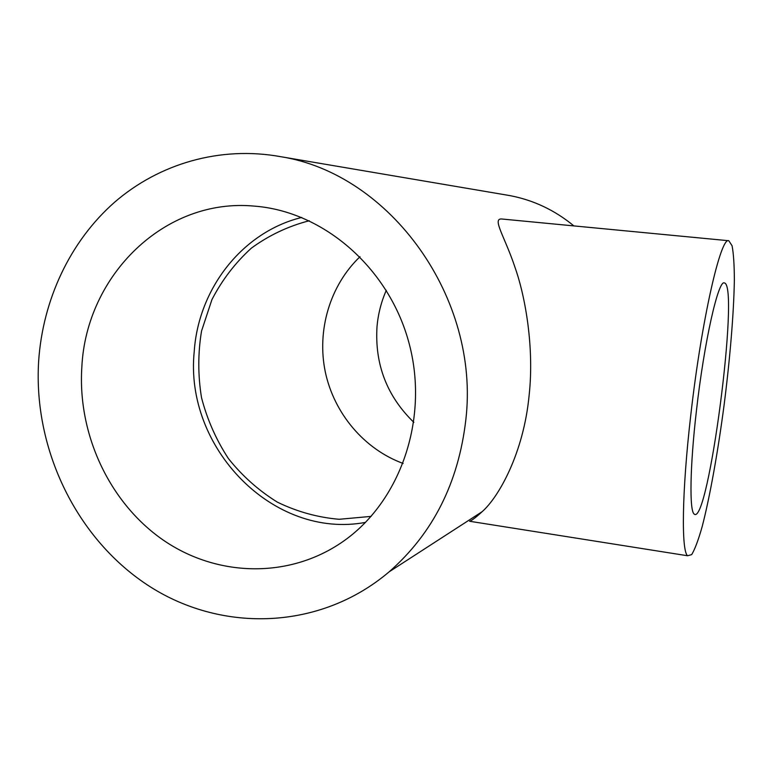 <?xml version="1.0" encoding="UTF-8"?>
<svg xmlns="http://www.w3.org/2000/svg" width="773" height="773" viewBox="0 0 773 773"><rect width="100%" height="100%" fill="white"/><g stroke="black" fill="none" stroke-linecap="round" stroke-linejoin="round"><path stroke-width="1.16" d="M359.996 256.723C329.916 285.43 316.669 330.38 325.298 371.929C334.071 413.439 364.199 449.219 403.158 463.462M371.146 516.383L339.125 519.292C317.577 517.417 296.977 511.697 277.323 502.121C258.665 490.546 242.364 476.042 228.431 458.592C216.169 439.837 207.193 419.526 201.521 397.67C197.888 375.369 197.888 353.164 201.54 331.037L211.947 299.576C222.112 279.932 235.263 262.781 251.389 248.133C268.936 235.311 288.232 226.18 309.277 220.749M386.297 290.281C381.273 301.76 378.181 313.77 377.031 326.322C374.586 364.151 386.858 396.163 413.855 422.367M687.593 555.758L691.68 554.618C694.898 549.303 698.405 539.921 702.203 526.481C709.885 496.826 717.798 452.524 723.972 406.009C729.944 359.406 733.819 313.345 734.35 280.28C734.321 264.994 733.558 253.496 732.07 245.766L728.813 240.741C720.803 236.055 701.372 320.534 690.695 415.874C681.892 491.85 681.235 551.091 687.593 555.758L469.626 521.263C472.061 520.335 476.226 517.147 482.11 511.707C498.45 497.454 523.717 453.384 529.186 394.752C534.23 347.995 525.601 297.344 515.079 267.603C505.02 237.089 491.705 218.199 501.764 219.001L501.87 219.01M38.65 361.107C33.094 449.905 77.261 540.395 150.329 586.862C223.281 633.174 320.911 629.811 389.128 571.836C432.938 533.457 458.505 482.806 465.819 419.884C480.246 298.02 390.249 173.799 280.609 156.668C220.324 145.73 159.228 163.538 114.53 202.284C70.034 241.418 42.795 299.808 38.65 361.107M573.895 225.909C554.792 210.169 533.418 200.062 509.774 195.588L505.793 194.912M81.841 367.049C77.445 433.914 109.167 502.334 162.61 539.66C216.034 576.832 288.097 579.267 342.178 542.105C399.979 502.566 429.199 419.797 409.323 344.198C389.66 268.54 323.868 211.367 254.365 206.12C164.688 197.588 86.199 275.333 81.841 367.049M301.712 217.445C242.345 231.987 198.371 288.735 194.226 351.541C184.206 447.712 273.178 539.68 365.552 522.384M696.405 410.965C689.922 466.728 689.342 511.04 694.183 514.055C708.252 527.08 739.809 284.937 724.417 282.966C718.455 279.043 704.203 341.54 696.405 410.965M509.774 195.588L280.609 156.668M482.11 511.707L389.128 571.836M501.764 219.001L728.813 240.741M255.206 206.188L254.365 206.12"/></g></svg>
